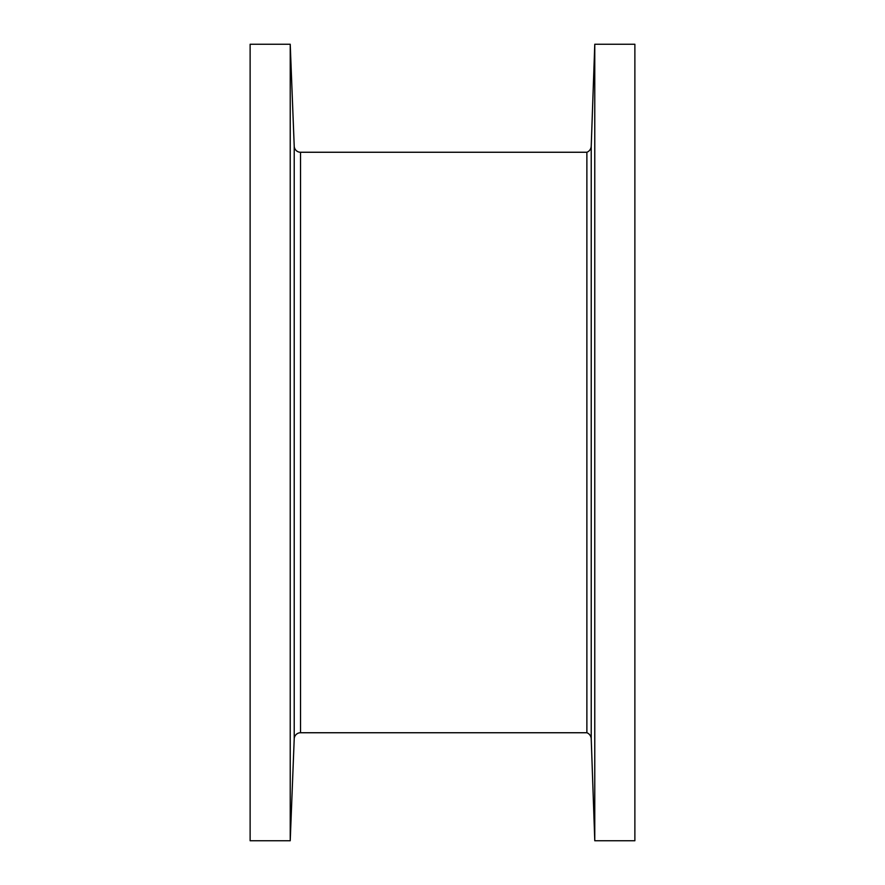 <?xml version="1.0" encoding="UTF-8"?>
<svg xmlns="http://www.w3.org/2000/svg" width="885" height="885" viewBox="0 0 885 885"><rect width="100%" height="100%" fill="white"/><g stroke="black" fill="none" stroke-linecap="round" stroke-linejoin="round"><path stroke-width="1.33" d="M634.877 44.25L634.877 840.75L594.775 840.75L594.775 44.25L634.877 44.25L634.877 840.75L594.775 840.75L591.224 738.82L594.775 840.75L594.775 44.25L591.224 146.18L594.775 44.25L634.877 44.25M591.224 738.82L591.224 146.18A6.748 6.748 0 0 1 586.877 152.253L586.877 732.747A6.748 6.748 0 0 1 591.224 738.82L591.224 146.18A6.748 6.748 0 0 1 586.877 152.253L300.524 152.253L586.877 152.253L586.877 732.747L300.524 732.747L586.877 732.747A6.748 6.748 0 0 1 591.224 738.82M300.524 732.747L300.524 152.253A6.306 6.306 0 0 1 294.218 146.191L294.218 738.809A6.306 6.306 0 0 1 300.524 732.747L300.524 152.253A6.306 6.306 0 0 1 294.218 146.191L290.225 44.25L294.218 146.191L294.218 738.809L290.225 840.75L294.218 738.809A6.306 6.306 0 0 1 300.524 732.747M290.225 840.75L290.225 44.25L290.225 840.75L250.123 840.75L250.123 44.25L290.225 44.25L250.123 44.25L250.123 840.75L290.225 840.75"/></g></svg>
